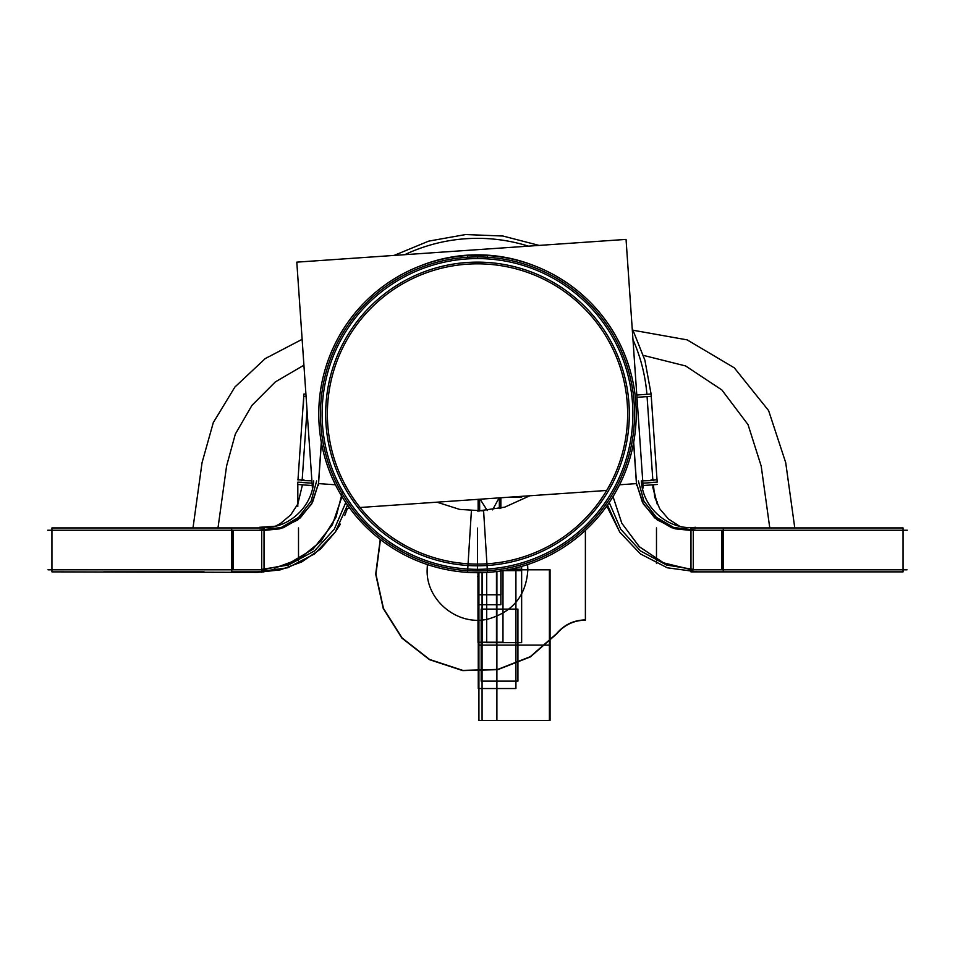 <?xml version="1.0" encoding="UTF-8"?>
<svg xmlns="http://www.w3.org/2000/svg" width="955" height="955" viewBox="0 0 955 955"><rect width="100%" height="100%" fill="white"/><g stroke="black" fill="none" stroke-linecap="round" stroke-linejoin="round"><path stroke-width="1.43" d="M907.011 569.801L689.08 569.801M851.406 571.866L750.917 571.866M907.25 530.24L689.08 530.24M695.562 530.061L673.776 527.518L656.407 517.395L643.897 501.136L638.358 480.938M642.715 480.831L653.841 480.58M652.814 487.313L657.183 504.037L652.802 485.82M653.005 482.514L642.882 483.17M643.037 485.51L653.733 484.77L643.037 485.51M636.794 395.012L647.49 394.272L636.794 395.012M633.619 442.643L636.567 485.331M312.452 488.805L296.802 262.148L626.05 239.407L539.109 245.411L502.891 236.016L465.503 234.56L428.664 241.138L394.081 255.427L296.802 262.148M346.546 508.418L349.769 508.203M360.071 507.487L606.676 490.464M643.216 487.933L626.05 239.407M619.556 484.782L636.543 483.6L619.556 484.782L636.543 483.6L643.336 503.989L657.028 519.795L675.245 528.843L690.978 530.431L675.245 528.843L657.028 519.795L643.336 503.989L636.543 483.6L619.556 484.782L636.543 483.6L633.69 442.249L636.663 485.331M534.788 265.932A153.48 153.48 0 0 0 420.212 265.932A153.48 153.48 0 0 1 534.788 265.932A153.48 153.48 0 0 0 420.212 265.932A153.48 153.48 0 0 1 534.788 265.932A153.48 153.48 0 0 0 420.212 265.932M318.337 485.331L321.31 442.249L318.457 483.6L335.444 484.782M318.433 485.331L321.381 442.643M312.225 485.534L301.267 484.77L312.225 485.534M259.438 530.061L281.224 527.518L298.593 517.395L311.103 501.136L316.642 480.938M311.903 480.819L301.159 480.58M297.817 504.037L302.198 485.82M301.995 482.514L312.118 483.17L301.995 482.514M313.694 480.902C312.058 509.218 285.223 530.634 259.557 527.291L259.533 527.936L259.557 527.291L275.398 526.217L280.436 523.519L290.762 514.852L297.817 504.025M231.719 527.936L231.719 571.866L264.022 571.866L264.022 527.936L51.94 527.936L51.94 571.866L257.504 572.355L280.364 569.86L301.792 561.898L320.498 549.101L335.241 532.126M47.75 530.24L265.92 530.24M204.084 571.866L103.594 571.866M47.989 569.801L265.92 569.801M51.94 569.55L231.719 569.562M233.104 530.24L233.104 569.562L233.104 530.24L233.104 569.562L233.104 530.24L233.104 569.562L261.73 569.562L261.73 530.24L261.73 569.55L233.104 569.562L261.73 569.562L261.73 530.24M257.528 571.866L287.706 567.783L314.613 553.888L335.205 532.174L347.525 505.076M264.022 530.431L279.755 528.843L297.972 519.795L311.664 503.989L318.457 483.6L311.664 503.989L297.972 519.795L279.755 528.843L264.022 530.431L279.755 528.843L297.972 519.795L311.664 503.989L318.457 483.6L312.488 502.485L300.24 517.932L283.289 527.757L264.022 530.431L279.755 528.843L297.972 519.795L311.664 503.989L318.457 483.6L321.31 442.249M274.754 568.13L299.082 559.069L321.095 541.055L335.969 517.288L342.702 491.24L335.897 517.443L320.856 541.33L298.605 559.332L274.216 568.237M613.026 496.6L621.86 523.328L639.456 546.845L663.809 563.008L690.978 569.467L663.809 563.008L639.456 546.845L621.86 523.328L613.026 496.6L621.86 523.328L639.456 546.845L663.809 563.008L690.978 569.467L663.809 563.008L639.456 546.845L621.86 523.328L613.026 496.6L621.765 523.137L639.146 546.547L663.224 562.758L690.167 569.419M697.472 571.866L667.294 567.795L640.387 553.888L619.795 532.174L607.476 505.076M695.467 527.936L695.443 527.291C669.777 530.634 642.942 509.218 641.306 480.902M693.27 530.24L693.282 569.562L721.896 569.562L693.282 569.562L693.27 530.24L693.282 569.562L721.896 569.562L721.896 530.24L721.896 569.562L693.282 569.562L693.27 530.24L693.282 569.562L721.896 569.562L721.896 530.24M633.69 442.249L636.543 483.6L633.69 442.249L636.543 483.6L643.336 503.989L657.028 519.795L675.245 528.843L690.978 530.431L675.245 528.843L657.028 519.795L643.336 503.989L636.543 483.6L642.5 502.473L654.724 517.908L671.652 527.733L690.883 530.443M690.978 571.866L690.978 527.936L723.281 527.936L723.281 571.866L690.978 571.866M723.281 527.936L903.06 527.936L903.06 571.866L723.281 571.866M903.06 569.55L727.388 569.562M647.645 396.576L636.949 397.304L647.072 396.612L652.826 479.864L647.072 396.612L636.949 397.304L651.25 396.325M632.962 339.598A169.978 169.978 0 0 1 646.905 394.32A169.978 169.978 0 0 0 632.962 339.598A169.978 169.978 0 0 1 646.905 394.32A169.978 169.978 0 0 0 632.962 339.598A169.978 169.978 0 0 1 646.905 394.32L651.095 394.021L644.9 360.214L632.186 328.269L644.9 360.214L651.083 394.021L657.028 479.864M528.437 246.151A169.978 169.978 0 0 0 404.765 254.687A169.978 169.978 0 0 1 528.437 246.151A169.978 169.978 0 0 0 404.765 254.687A169.978 169.978 0 0 1 528.437 246.151A169.978 169.978 0 0 0 404.765 254.687M427.792 263.21A153.385 153.385 0 0 1 527.208 263.21M306.077 396.48C302.998 396.265 302.998 396.265 306.077 396.48L303.75 396.325M303.547 484.877L297.662 484.471L297.817 482.168L302.007 482.311M305.91 394.164L303.905 394.021L297.972 479.864M303.953 479.864L297.817 479.864M651.453 484.877L657.338 484.471M651.047 479.864L657.183 479.864L657.183 482.168L652.993 482.311L657.183 482.168M259.02 569.825L288.482 565.026L314.505 550.916L334.274 529.237L345.77 502.521M695.98 569.825L666.518 565.026L640.495 550.916L620.726 529.237L609.23 502.521M692.124 569.55L722.601 569.55M232.399 569.55L262.876 569.55M471.4 510.865L467.747 569.025A155.379 155.379 0 0 0 632.879 413.957A155.379 155.379 0 0 0 467.747 258.889L467.532 255.546A158.733 158.733 0 0 1 636.233 413.957A158.733 158.733 0 0 1 467.532 572.379L467.747 569.025M477.5 262.136A151.821 151.821 0 0 1 629.321 413.957A151.821 151.821 0 0 1 477.5 565.79A151.821 151.821 0 0 0 629.321 413.957A151.821 151.821 0 0 0 477.5 262.136A151.821 151.821 0 0 0 325.679 413.957A151.821 151.821 0 0 0 477.5 565.79A151.821 151.821 0 0 1 325.679 413.957A151.821 151.821 0 0 1 477.5 262.136A151.821 151.821 0 0 0 325.679 413.957A151.821 151.821 0 0 0 477.5 565.79A151.821 151.821 0 0 0 629.321 413.957A151.821 151.821 0 0 0 477.5 262.136A151.821 151.821 0 0 1 629.321 413.957A151.821 151.821 0 0 1 477.5 565.79A151.821 151.821 0 0 0 629.321 413.957A151.821 151.821 0 0 0 477.5 262.136A151.821 151.821 0 0 0 325.679 413.957A151.821 151.821 0 0 0 477.5 565.79A151.821 151.821 0 0 1 325.679 413.957A151.821 151.821 0 0 1 477.5 262.136M477.5 564.083L477.5 570.995M468.069 563.796A150.126 150.126 0 0 0 627.626 413.957A150.126 150.126 0 0 0 468.069 264.129M487.253 569.025A155.379 155.379 0 0 1 322.121 413.957A155.379 155.379 0 0 1 487.253 258.889L487.468 255.546A158.733 158.733 0 0 0 318.767 413.957A158.733 158.733 0 0 0 487.468 572.379L483.6 510.865L459.725 509.421L436.936 502.175M486.931 264.129A150.126 150.126 0 0 0 327.374 413.957A150.126 150.126 0 0 0 486.931 563.796M487.36 257.241A157.038 157.038 0 0 0 320.462 413.957A157.038 157.038 0 0 0 487.36 570.684M467.64 570.684A157.038 157.038 0 0 0 634.538 413.957A157.038 157.038 0 0 0 467.64 257.241M307.009 409.934L302.174 479.864M341.974 496.6L332.376 524.773L313.037 549.125L286.655 564.811L264.022 569.467L286.655 564.811L313.037 549.125L332.376 524.773L341.974 496.6L332.376 524.773L313.037 549.125L286.655 564.811L264.022 569.467M380.448 539.563L375.948 574.23L383.444 608.359L402.067 637.94L429.595 659.463L462.793 670.386L497.734 669.419L530.276 656.682L556.586 633.666C564.107 624.737 573.716 620.153 585.391 619.902L585.391 530.395L585.391 619.902C573.716 620.153 564.107 624.737 556.586 633.666C564.107 624.737 573.716 620.153 585.391 619.902C573.716 620.153 564.107 624.737 556.586 633.666L530.276 656.682L497.734 669.419L462.793 670.386L429.595 659.463L402.067 637.94L383.444 608.359L375.948 574.23L380.448 539.563L375.948 574.23L383.444 608.359L402.067 637.94L429.595 659.463L462.793 670.386L497.734 669.419L530.276 656.682L556.586 633.666L530.276 656.682L497.734 669.419L462.793 670.386L429.595 659.463L402.067 637.94L383.444 608.359L375.948 574.23L380.448 539.563M527.852 569.801C526.193 595.24 513.145 611.606 488.697 618.888C458.603 626.85 426.049 600.958 427.148 569.801L427.374 564.572L427.148 569.801C426.049 600.958 458.603 626.85 488.697 618.888C513.145 611.606 526.193 595.24 527.852 569.801C526.193 595.24 513.145 611.606 488.697 618.888C458.603 626.85 426.049 600.958 427.148 569.801C426.049 600.958 458.603 626.85 488.697 618.888C513.145 611.606 526.193 595.24 527.852 569.801C526.193 595.24 513.145 611.606 488.697 618.888C458.603 626.85 426.049 600.958 427.148 569.801C426.049 600.958 458.603 626.85 488.697 618.888C513.145 611.606 526.193 595.24 527.852 569.801C526.193 595.24 513.145 611.606 488.697 618.888C458.603 626.85 426.049 600.958 427.148 569.801C426.049 600.958 458.603 626.85 488.697 618.888C513.145 611.606 526.193 595.24 527.852 569.801L527.626 564.572L527.852 569.801M585.391 620.141L585.391 613.397L585.391 620.141C573.788 620.392 564.25 624.94 556.765 633.822C564.25 624.94 573.788 620.392 585.391 620.141C573.788 620.392 564.25 624.94 556.765 633.822C564.25 624.94 573.788 620.392 585.391 620.141M380.245 539.408L375.697 574.158L383.194 608.383L401.852 638.059L429.452 659.654L462.733 670.613L497.758 669.658L530.395 656.885L556.765 633.822L530.395 656.885L497.758 669.658L462.733 670.613L429.452 659.654L401.852 638.059L383.194 608.383L375.697 574.158L380.245 539.408L375.697 574.158L383.194 608.383L401.852 638.059L429.452 659.654L462.733 670.613L497.758 669.658L530.395 656.885L556.765 633.822L530.395 656.885L497.758 669.658L462.733 670.613L429.452 659.654L401.852 638.059L383.194 608.383L375.697 574.158L380.245 539.408M477.966 572.69L477.966 594.774L501.005 594.774L501.017 570.947L501.017 594.774L501.017 570.947L501.017 594.774L477.966 594.774L501.017 594.774L477.966 594.774L501.017 594.774L477.966 594.774L477.966 572.69L478.001 642.405L502.975 642.405L502.975 570.636L521.645 570.636L502.999 570.636L502.975 642.405L478.001 642.405L478.001 572.69L478.001 642.214L502.975 642.214L502.975 570.636L502.975 642.214L478.001 642.214L478.001 572.69M202.054 462.65L192.994 527.936L202.054 462.65L213.299 422.599L234.894 387.038L265.251 358.579L302.126 339.323L265.251 358.579L234.894 387.038L213.299 422.599L202.054 462.65M217.991 527.936L226.574 466.052L235.324 434.083L251.929 405.409L275.315 381.928L303.917 365.192L275.315 381.928L251.929 405.409L235.324 434.083L226.574 466.052L217.991 527.936M261.73 572.332L261.73 569.801M298.509 563.522L298.509 527.936M478.252 572.69L478.252 688.531L515.915 688.531L515.915 570.469L504.013 570.469L515.915 570.469L515.915 688.531L478.252 688.531L478.252 572.69M500.217 508.358L500.217 497.806L500.217 508.358M478.753 499.298L478.753 511.056L478.753 499.298M233.104 569.562L261.73 569.562L233.104 569.562M486.704 572.427L486.704 642.643L521.645 642.643L521.645 570.636L521.645 642.643L486.704 642.643L486.704 572.427M693.27 569.801L693.27 545.818M656.491 563.522L656.491 527.936M851.514 569.562L750.809 569.562M515.915 569.073L515.915 567.974L515.915 569.073L511.223 569.073L515.915 569.073M794.775 527.936L785.714 462.65L768.608 410.578L734.3 367.83L687.158 339.873L633.201 330.263L687.158 339.873L734.3 367.83L768.608 410.578L785.714 462.65L794.775 527.936M643.431 355.391L685.595 365.944L721.849 389.938L748.04 424.629L761.195 466.052L769.778 527.936L761.195 466.052L748.04 424.629L721.849 389.938L685.595 365.944L643.431 355.391M477.5 576.581C477.5 584.341 477.5 584.341 477.5 576.581M481.177 609.111L481.177 681.13L517.932 681.13L517.932 609.111L481.177 609.111L481.177 681.13L517.932 681.13L517.932 609.111L481.177 609.111M478.109 499.334L478.145 511.056L478.109 499.334M500.862 508.203L500.862 497.77L500.862 508.203M480.102 499.202L487.313 510.567L480.102 499.202M499.31 508.573L499.381 497.865L499.31 508.573M652.826 479.864L647.072 396.612M500.85 508.215L500.862 497.77L500.85 508.215M492.541 509.886L499.119 497.889L492.541 509.886M479.589 499.238L479.697 511.032L479.589 499.238M478.109 604.73L500.862 604.73L500.862 569.801L500.862 604.73L478.109 604.73L478.109 572.69L478.109 604.73M521.645 569.216L521.645 566.434L521.645 569.216L510.579 569.216L521.645 569.216M521.645 497.197L509.111 497.197L521.645 497.197M477.5 258.59L477.5 256.931M550.068 645.114L550.068 569.801L507.69 569.801L550.068 569.801L550.068 645.114L478.921 645.114L550.068 645.114L478.921 645.114L550.068 645.114L550.068 720.44L550.068 645.114M478.921 572.69L478.921 720.44L550.068 720.44L478.921 720.44L549.4 720.44L549.4 645.114L478.909 645.114L478.921 720.44L549.4 720.44L549.4 645.114L478.909 645.114L478.909 720.44L478.909 645.114L549.4 645.114L549.4 569.801L507.69 569.801L549.4 569.801L549.4 645.114L478.909 645.114L478.909 572.69M482.227 572.63L482.227 645.114L496.743 645.114L496.743 571.52L496.743 645.114L496.743 571.52L496.743 645.114L482.227 645.114L496.743 645.114L482.227 645.114L482.227 572.63M477.5 528.079L477.5 569.335M482.072 645.114L482.072 720.44L496.898 720.44L496.898 645.114L482.072 645.114L482.072 720.44L496.898 720.44L496.898 645.114L482.072 645.114L482.072 720.44L496.898 720.44L496.898 645.114L482.072 645.114L482.072 720.44L496.898 720.44L496.898 645.114L482.072 645.114L496.898 645.114L496.91 571.508L496.898 645.114L482.072 645.114L496.898 645.114L482.072 645.114L482.072 572.63L482.072 645.114M496.469 645.114L496.457 571.556L496.469 645.114L482.502 645.114L496.469 645.114M482.514 572.618L482.502 645.114L482.514 572.618M679.59 526.217L668.428 518.995L659.869 509.003L654.712 497.149L653.411 484.794M51.94 529.189L51.94 550.653M903.06 549.137L903.06 570.601M303.774 395.967L303.332 406.77M394.081 255.427L428.664 241.138L465.503 234.56L502.891 236.016L539.109 245.411M297.817 506.341L297.817 484.471M297.817 504.252L297.817 484.448M652.707 417.335L651.143 394.63M657.183 501.757L657.183 504.025M347.417 508.514L344.731 515.533M340.422 524.128L335.181 532.221M606.807 506.031L619.771 532.15M529.81 495.764L504.753 507.153L477.5 511.056"/></g></svg>
